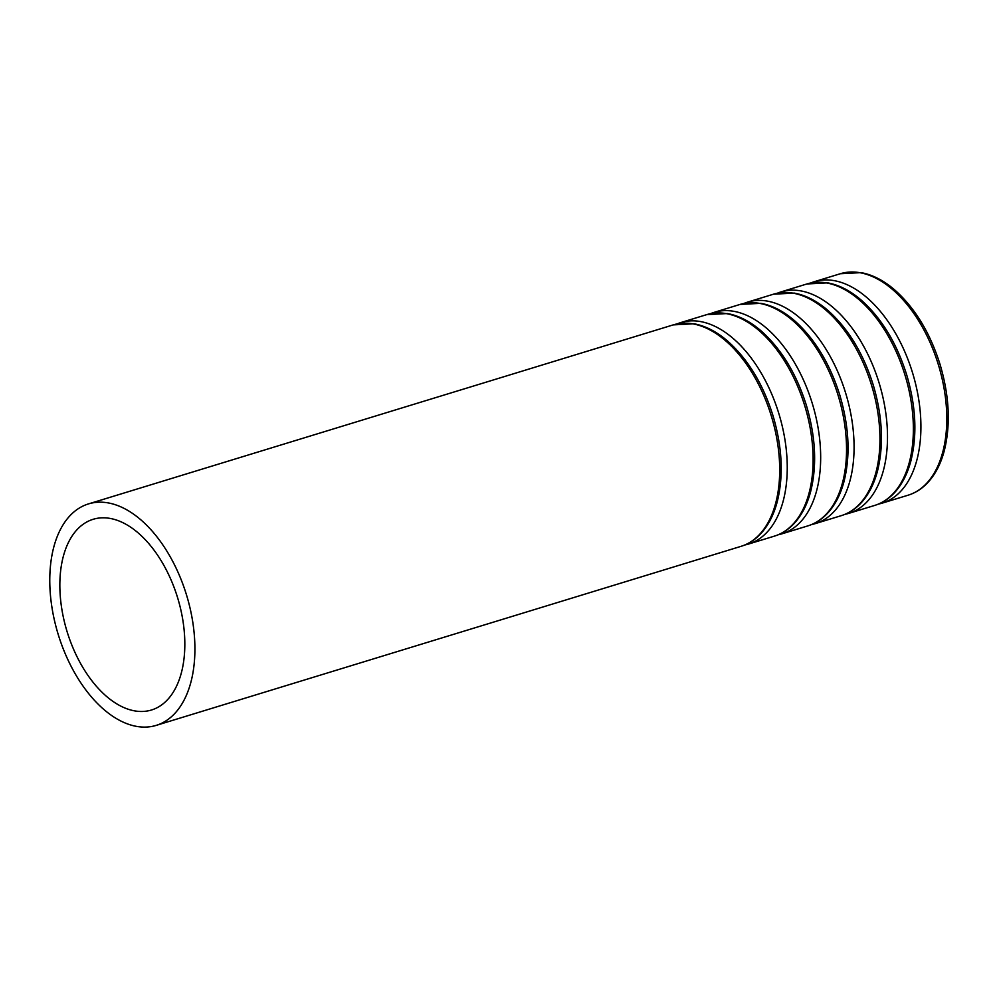 <?xml version="1.0" encoding="UTF-8"?>
<svg xmlns="http://www.w3.org/2000/svg" width="998" height="998" viewBox="0 0 998 998"><rect width="100%" height="100%" fill="white"/><g stroke="black" fill="none" stroke-linecap="round" stroke-linejoin="round"><path stroke-width="1.5" d="M878.477 504.065A115.805 67.128 -107 0 0 882.244 503.117A115.805 67.128 -107 0 0 912.534 372.741A115.805 67.128 -107 0 0 814.443 281.661A115.805 67.128 -107 0 0 810.788 282.983M77.482 529.202A99.713 57.809 -107 0 0 72.318 646.28A99.713 57.809 -107 0 0 151.534 709.99A99.713 57.809 -107 0 0 177.607 597.727A99.713 57.809 -107 0 0 93.151 519.297A99.713 57.809 -107 0 0 77.482 529.202M70.247 515.43A115.805 67.128 -107 0 0 64.259 651.395A115.805 67.128 -107 0 0 156.237 725.371A115.805 67.128 -107 0 0 186.526 594.995A115.805 67.128 -107 0 0 88.448 503.915A115.805 67.128 -107 0 0 70.247 515.43M744.807 544.983A115.805 67.128 -107 0 0 748.575 544.035A115.805 67.128 -107 0 0 778.864 413.659A115.805 67.128 -107 0 0 680.773 322.579A115.805 67.128 -107 0 0 677.131 323.901M778.228 534.753A115.805 67.128 -107 0 0 781.995 533.805A115.805 67.128 -107 0 0 812.285 403.429A115.805 67.128 -107 0 0 714.194 312.349A115.805 67.128 -107 0 0 710.539 313.671M811.636 524.524A115.805 67.128 -107 0 0 815.403 523.576A115.805 67.128 -107 0 0 845.693 393.2A115.805 67.128 -107 0 0 747.614 302.12A115.805 67.128 -107 0 0 743.959 303.442M845.057 514.294A115.805 67.128 -107 0 0 848.824 513.346A115.805 67.128 -107 0 0 879.113 382.97A115.805 67.128 -107 0 0 781.035 291.89A115.805 67.128 -107 0 0 777.38 293.212M882.244 503.117L908.118 495.195A115.805 67.128 -107 0 0 938.407 364.819A115.805 67.128 -107 0 0 840.316 273.739L814.443 281.661M156.237 725.371L741.027 546.343A115.805 67.128 -107 0 0 771.317 415.966A115.805 67.128 -107 0 0 673.238 324.886L88.448 503.915M748.575 544.035L774.448 536.113A115.805 67.128 -107 0 0 804.737 405.737A115.805 67.128 -107 0 0 706.646 314.657L680.773 322.579M781.995 533.805L807.869 525.884A115.805 67.128 -107 0 0 838.158 395.507A115.805 67.128 -107 0 0 740.067 304.427L714.194 312.349M815.403 523.576L841.277 515.654A115.805 67.128 -107 0 0 871.566 385.278A115.805 67.128 -107 0 0 773.487 294.198L747.614 302.12M848.824 513.346L874.697 505.425A115.805 67.128 -107 0 0 904.986 375.048A115.805 67.128 -107 0 0 806.908 283.968L781.035 291.89M908.118 495.195C914.991 493.062 921.142 489.294 926.556 483.88C934.739 475.597 940.665 464.482 944.333 450.547C950.757 424.524 949.335 395.857 940.079 364.507C930.061 332.733 914.892 307.821 894.557 289.794C883.654 280.438 872.501 274.724 861.074 272.629L840.316 273.739M741.027 546.343C747.914 544.222 754.051 540.442 759.478 535.04C767.649 526.744 773.575 515.629 777.255 501.695C783.68 475.684 782.257 447.004 772.988 415.655C762.983 383.881 747.801 358.981 727.48 340.942C716.576 331.598 705.411 325.872 693.997 323.776L673.238 324.886M774.448 536.113C781.322 533.992 787.472 530.212 792.886 524.811C801.07 516.515 806.995 505.4 810.675 491.465C817.1 465.455 815.678 436.775 806.409 405.425C796.392 373.651 781.222 348.751 760.888 330.712C749.985 321.368 738.832 315.642 727.405 313.547L706.646 314.657M807.869 525.884C814.742 523.763 820.892 519.983 826.307 514.581C834.478 506.285 840.416 495.17 844.083 481.236C850.508 455.225 849.086 426.545 839.829 395.196C829.812 363.422 814.642 338.522 794.308 320.483C783.405 311.139 772.24 305.413 760.825 303.317L740.067 304.427M841.277 515.654C848.163 513.533 854.3 509.753 859.727 504.352C867.898 496.056 873.824 484.941 877.504 471.006C883.929 444.996 882.506 416.316 873.238 384.966C863.233 353.192 848.063 328.292 827.729 310.253C816.826 300.897 805.66 295.183 794.246 293.088L773.487 294.198M874.697 505.425C881.571 503.304 887.721 499.524 893.135 494.122C901.319 485.826 907.244 474.711 910.925 460.777C917.349 434.754 915.927 406.086 906.658 374.737C896.641 342.963 881.471 318.063 861.137 300.024C850.234 290.668 839.081 284.954 827.666 282.858L806.908 283.968"/></g></svg>
